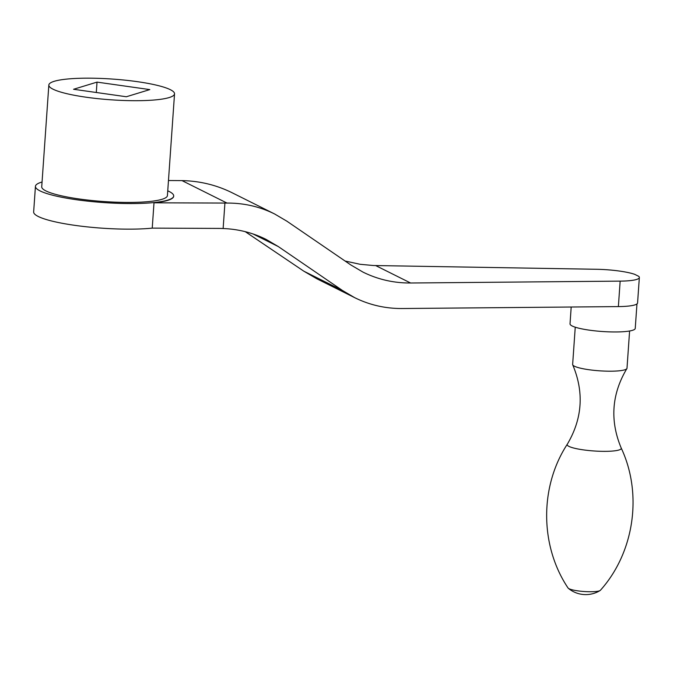 <?xml version="1.0" encoding="UTF-8"?>
<svg xmlns="http://www.w3.org/2000/svg" width="673" height="673" viewBox="0 0 673 673"><rect width="100%" height="100%" fill="white"/><g stroke="black" fill="none" stroke-linecap="round" stroke-linejoin="round"><path stroke-width="1.01" d="M97.021 82.114L73.567 89.273L126.347 96.752L149.801 89.593L97.021 82.114L96.298 92.495M170.345 89.686A63.001 10.398 -176 0 1 174.534 93.833A63.001 10.398 -176 0 1 110.961 99.806A63.001 10.398 -176 0 1 48.835 85.042A63.001 10.398 -176 0 1 100.571 78.421A63.001 10.398 -176 0 1 170.345 89.686M152.258 228.13A69.302 11.441 -176 0 1 76.343 225.556A69.302 11.441 -176 0 1 33.65 211.928L35.442 186.337A69.302 11.441 -176 0 1 42.054 182.021M224.917 203.095L223.133 228.534A129.409 118.591 116.5 0 0 218.33 228.416L152.233 228.13L153.999 202.8L227.02 203.078C243.878 202.985 259.744 206.619 274.618 213.972L286.833 221.156L350.784 264.926L362.999 272.111C377.873 279.463 393.739 283.097 410.606 283.005L620.153 281.129L618.378 306.594A33.238 5.485 4 0 0 637.567 302.976L639.35 277.512A33.238 5.485 -176 0 1 620.153 281.129M274.618 213.972L232.185 192.789C216.496 185.025 199.763 180.97 182.004 180.608L168.469 180.524M345.072 261.023L360.181 264.304L373.448 265.515L596.404 269.276A33.238 5.485 -176 0 1 634.647 274.306L638.719 276.334A33.238 5.485 -176 0 1 639.35 277.512M618.378 306.594L402.227 308.528C385.36 308.621 369.494 304.987 354.629 297.634L342.414 290.45L278.277 246.554L252.989 233.935M245.224 231.647L303.876 271.219L316.773 278.74L354.629 297.634M223.133 228.534C238.318 229.106 252.627 232.715 266.062 239.369L278.277 246.554M167.754 190.812A69.302 11.441 -176 0 1 169.1 191.443A69.302 11.441 -176 0 1 173.701 196.003L173.684 196.255A69.302 11.441 -176 0 1 153.999 202.8M567.297 444.222A27.113 4.475 -176 0 0 593.906 450.969A27.113 4.475 -176 0 0 621.187 447.991A27.113 4.475 -176 0 1 621.187 447.991C642.833 493.974 634.227 552.567 600.417 590.271A16.345 2.7 -176 0 1 600.114 590.524A16.345 2.7 -176 0 1 585.325 591.584A16.345 2.7 -176 0 1 569.047 588.74A16.345 2.7 -176 0 1 568.323 588.295A16.345 2.7 -176 0 1 568.062 588.009C539.83 545.971 539.468 486.747 567.305 444.222A27.113 4.475 -176 0 1 567.305 444.222C582.414 418.673 584.223 392.208 572.723 364.842A27.24 4.501 -176 0 1 572.647 364.43L575.247 327.196M629.6 330.998L627 368.232A27.24 4.501 -176 0 1 626.857 368.627A27.24 4.501 -176 0 1 599.508 370.815A27.24 4.501 -176 0 1 572.723 364.842M636.961 303.927L635.245 328.407A32.691 5.392 -176 0 1 602.259 331.503A32.691 5.392 -176 0 1 570.023 323.839L571.192 307.014M173.701 196.003A69.302 11.441 -176 0 1 103.777 202.581A69.302 11.441 -176 0 1 35.442 186.337M174.534 93.833L167.417 195.565A63.001 10.398 -176 0 1 103.844 201.538A63.001 10.398 -176 0 1 41.726 186.774L48.835 85.042M410.606 283.005L375.677 265.574M342.414 290.45L303.876 271.219M227.02 203.078L182.004 180.608M568.323 588.295A27.24 27.24 0 0 0 600.114 590.524M621.187 447.991C609.772 420.583 611.664 394.126 626.857 368.627"/></g></svg>
